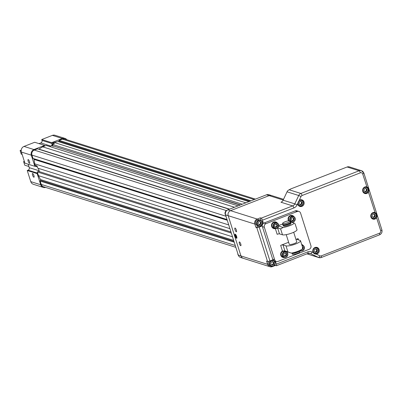 <?xml version="1.0" encoding="UTF-8"?>
<svg xmlns="http://www.w3.org/2000/svg" width="402" height="402" viewBox="0 0 402 402"><rect width="100%" height="100%" fill="white"/><g stroke="black" fill="none" stroke-linecap="round" stroke-linejoin="round"><path stroke-width="0.6" d="M22.14 154.423L21.236 154.137L20.1 150.549L21.216 150.117M28.894 166.498L24.743 165.192L23.607 161.604L24.331 161.323M23.607 161.604L24.512 161.89M20.1 150.549L21.185 150.891M284.425 255.762A1.472 1.377 107.5 0 0 285.184 252.964M284.531 255.858L285.762 255.376L286.088 253.707L285.239 252.943M286.088 253.707L286.721 253.908L285.526 252.833L284.008 253.426L283.681 255.094L284.877 256.169L286.4 255.577L285.762 255.376M286.721 253.908L286.4 255.577M285.958 256.878A2.553 2.387 107.5 0 0 286.802 252.541A2.553 2.387 107.5 0 0 282.847 254.079A2.553 2.387 107.5 0 0 285.958 256.878M285.938 257.205A2.945 2.759 107.5 0 0 285.953 251.647A2.945 2.759 107.5 0 0 282.44 253.632A2.945 2.759 107.5 0 0 285.938 257.205M285.953 251.647L284.762 251.275A2.945 2.759 107.5 0 0 281.249 253.255A2.945 2.759 107.5 0 0 282.993 256.893L284.184 257.27M291.877 220.487A1.472 1.377 107.5 0 0 292.636 217.688M275.285 226.944A1.472 1.377 107.5 0 0 276.043 224.145M302.535 247.979A1.472 1.377 107.5 0 0 302.535 247.597M291.983 220.577L293.214 220.1L293.54 218.432L292.691 217.668M285.063 221.783A3.919 0.834 162.4 0 1 290.123 221.015A3.919 0.834 162.4 0 1 286.636 222.989A3.919 0.834 162.4 0 1 282.646 223.386A3.919 0.834 162.4 0 1 285.063 221.783M275.39 227.04L276.621 226.557L276.943 224.889L276.099 224.125M302.339 248.923L302.992 249.119L301.374 249.622M302.505 247.089L302.535 247.999M299.646 251.039L299.882 251.788A3.919 0.834 162.4 0 1 296.4 253.762A3.919 0.834 162.4 0 1 292.41 254.159L292.169 253.411M293.847 220.301L294.174 218.633L292.978 217.552L291.455 218.145L291.133 219.814L292.329 220.889L293.847 220.301L293.214 220.1M293.54 218.432L294.174 218.633M290.123 221.015L290.465 222.09A3.919 0.834 162.4 0 1 288.048 223.693A3.919 0.834 162.4 0 1 282.988 224.462L282.646 223.386M276.943 224.889L277.581 225.09L276.385 224.014L274.862 224.607L274.541 226.276L275.737 227.351L277.254 226.758L276.621 226.557M277.581 225.09L277.254 226.758M302.681 247.25L303.314 247.451L302.369 246.597M303.314 247.451L302.992 249.119M291.053 221.18A2.553 2.387 107.5 0 0 295.008 219.643A2.553 2.387 107.5 0 0 291.897 216.844A2.553 2.387 107.5 0 0 291.053 221.18M282.882 224.13A4.241 0.899 -17.6 0 0 282.681 224.557A4.241 0.899 -17.6 0 0 288.154 223.723A4.241 0.899 -17.6 0 0 290.772 221.989A4.241 0.899 -17.6 0 0 290.36 221.758M276.812 228.06A2.553 2.387 107.5 0 0 277.661 223.723A2.553 2.387 107.5 0 0 273.707 225.261A2.553 2.387 107.5 0 0 276.812 228.06M300.405 250.17A2.553 2.387 107.5 0 0 304.183 247.662A2.553 2.387 107.5 0 0 302.023 245.506M299.802 250.466L299.852 250.612A4.241 0.899 162.4 0 1 296.078 252.752A4.241 0.899 162.4 0 1 291.762 253.18L291.711 253.029M290.676 221.442A2.945 2.759 107.5 0 0 295.148 220.01A2.945 2.759 107.5 0 0 290.123 217.809A2.945 2.759 107.5 0 0 290.676 221.442M282.681 224.557L282.867 225.145A4.241 0.899 -17.6 0 0 288.34 224.311A4.241 0.899 -17.6 0 0 290.958 222.577L290.772 221.989M276.797 228.386A2.945 2.759 107.5 0 0 276.812 222.829A2.945 2.759 107.5 0 0 273.3 224.813A2.945 2.759 107.5 0 0 276.797 228.386M299.967 250.386A2.945 2.759 107.5 0 0 304.435 247.893A2.945 2.759 107.5 0 0 301.882 245.074M298.922 250.863A4.241 0.899 162.4 0 1 292.661 252.848M290.299 221.567A2.945 2.759 107.5 0 0 290.445 221.618L291.636 221.994M293.405 216.371L292.214 215.995A2.945 2.759 107.5 0 0 289.204 220.773M276.812 222.829L275.621 222.452A2.945 2.759 107.5 0 0 272.104 224.437A2.945 2.759 107.5 0 0 273.852 228.075L275.043 228.452M298.234 251.144A3.919 0.834 162.4 0 1 293.385 252.682M291.596 222.221A3.457 3.236 107.5 0 0 292.148 222.1M293.887 216.577A3.457 3.236 107.5 0 0 292.38 215.512M283.279 225.376L283.47 225.974A3.919 0.834 -17.6 0 0 287.46 225.582A3.919 0.834 -17.6 0 0 290.942 223.602L290.752 223.004M290.752 221.954L294.415 223.105A7.859 1.668 162.4 0 1 283.184 227.477L280.606 228.859L277.601 227.914L279.485 233.863A1.884 0.402 -17.6 0 0 277.164 234.316L275.36 228.627L275.606 228.562M295.013 223.592L297.008 229.698A7.859 1.668 162.4 0 1 291.108 233.301A7.859 1.668 162.4 0 1 282.49 234.808L279.485 233.863M277.295 223.035A3.457 3.236 107.5 0 0 271.677 224.301A3.457 3.236 107.5 0 0 275.556 228.557M303.028 245.396A3.457 3.236 107.5 0 0 301.666 244.381A3.457 3.236 107.5 0 1 303.063 245.416M301.329 250.918A3.457 3.236 107.5 0 1 299.691 250.994A3.457 3.236 107.5 0 0 301.289 250.918M286.214 234.637L289.284 244.31A3.919 0.834 -17.6 0 0 293.274 243.919A3.919 0.834 -17.6 0 0 296.761 241.939L293.691 232.266M295.962 239.421L298.093 238.587A1.884 0.402 162.4 0 0 296.932 239.361A1.884 0.402 162.4 0 0 297.043 239.446L300.048 240.391A7.859 1.668 162.4 0 1 300.515 240.748A7.859 1.668 162.4 0 1 294.616 244.351A7.859 1.668 162.4 0 1 285.998 245.858L282.993 244.913L284.882 250.863L291.309 253.094A7.859 1.668 162.4 0 0 302.54 248.727L302.45 246.858L300.515 240.748M292.249 222.105L291.792 222.281M293.922 216.598A3.457 3.236 107.5 0 0 288.641 220.824M278.702 225.537L282.822 223.934M278.656 226.05L283.184 227.477M277.33 223.055A3.457 3.236 107.5 0 0 275.802 221.974M273.722 228.572A3.457 3.236 107.5 0 0 275.36 228.627M284.882 250.863L282.475 251.059L280.671 245.371L288.636 242.27M280.671 245.371A1.884 0.402 162.4 0 1 282.993 244.913M286.47 251.873A3.457 3.236 107.5 0 0 286.078 251.446L291.309 253.094M282.475 251.059A3.457 3.236 107.5 0 0 284.737 257.38M310.907 245.647L300.596 213.145A2.829 2.648 107.5 0 0 297.234 211.497L266.044 223.638A2.829 2.648 107.5 0 0 264.35 227.256L274.661 259.757A2.829 2.648 107.5 0 0 278.028 261.411L309.213 249.27A2.829 2.648 107.5 0 0 310.907 245.647M286.435 251.853A3.457 3.236 107.5 0 0 285.566 251.079M282.852 257.386A3.457 3.236 107.5 0 0 284.696 257.375M264.35 227.256L262.365 226.633A2.829 2.648 -72.5 0 1 264.059 223.015L266.044 223.638M262.365 226.633L272.672 259.134L274.661 259.757M276.34 261.471L274.355 260.848A2.829 2.648 -72.5 0 1 272.672 259.134M297.234 211.497L295.244 210.869A2.829 2.648 -72.5 0 1 296.932 210.809L298.917 211.432M295.244 210.869L264.059 223.015M362.89 191.709A3.095 2.894 107.5 0 0 368.172 190.93A3.095 2.894 107.5 0 0 364.292 187.267M364.73 187.563A2.724 2.548 107.5 0 0 363.83 192.186A2.724 2.548 107.5 0 0 368.046 190.543A2.724 2.548 107.5 0 0 364.73 187.563M363.91 190.729L364.257 188.95L365.88 188.317L367.157 189.468L366.81 191.246L365.187 191.88L363.91 190.729M365.599 188.427L367.157 189.468M366.534 189.267L366.187 191.05L366.81 191.246M364.845 191.573L366.187 191.05M364.72 191.458A1.573 1.472 107.5 0 0 365.524 188.458M261.104 220.457L260.28 217.854L261.205 218.145L292.661 205.899L280.983 202.221A3.93 3.673 107.5 0 0 283.129 200.186L287.038 191.819A3.93 3.673 -72.5 0 1 289.184 189.779L300.862 193.457L359.117 170.78L347.107 166.996L290.907 188.875A3.93 3.673 107.5 0 0 289.807 189.533M316.379 254.129A3.457 3.236 107.5 0 0 317.057 247.431A3.457 3.236 107.5 0 0 313.203 252.572L314.957 254.019L316.379 254.129L319.851 255.833A1.965 1.839 107.5 0 0 321.263 255.883A1.965 0.558 68.7 0 1 321.314 257.506A1.965 0.558 68.7 0 1 321.178 257.506A3.93 3.673 -72.5 0 1 318.836 257.592L307.158 253.913A3.93 3.673 -72.5 0 1 306.952 253.843M290.907 188.875L289.184 189.779M381.784 229.803A1.965 0.417 162.4 0 1 381.9 229.894L363.905 173.161L361.458 170.694A3.93 3.673 -72.5 0 1 363.79 173.076A1.965 0.417 162.4 0 1 363.905 173.161A1.965 0.417 162.4 0 1 362.694 173.965A1.965 1.839 107.5 0 0 360.358 172.82A1.965 0.558 68.7 0 0 359.117 170.78A3.93 3.673 -72.5 0 1 361.458 170.694L349.449 166.91A3.93 3.673 107.5 0 0 347.107 166.996M240.964 255.953A3.93 3.673 107.5 0 0 243.295 258.33A3.93 3.673 -72.5 0 1 243.29 258.33A3.93 3.673 -72.5 0 1 240.959 255.948L228.19 215.688L240.964 255.953L267.606 264.345A3.93 3.673 107.5 0 0 269.938 266.722A3.93 3.673 107.5 0 0 272.28 266.637L275.375 265.431L274.993 264.24M275.144 261.094A3.457 3.236 107.5 0 1 275.802 262.275L276.38 264.104A1.965 0.558 68.7 0 1 276.43 265.727A1.965 0.558 68.7 0 1 276.3 265.727L275.375 265.431M273.179 260.059A3.457 3.236 107.5 0 0 271.687 260.255L269.933 260.938A1.965 0.417 -17.6 0 1 267.516 261.416L266.586 261.124L267.606 264.345M262.235 225.557A3.457 3.236 107.5 0 1 260.963 226.437L259.205 227.12A1.965 0.417 162.4 0 1 256.788 227.597L255.858 227.306L258.923 226.11M260.28 217.854L257.19 219.055A3.93 3.673 -72.5 0 0 254.838 224.085L255.858 227.306M235.155 236.004A2.211 0.623 -111.3 0 0 236.708 238.296A2.211 0.623 -111.3 0 0 236.482 236.009A2.211 0.623 -111.3 0 0 235.105 234.175A2.211 0.623 -111.3 0 0 235.155 236.004M234.999 229.693A2.02 0.573 -111.3 0 0 236.411 231.793A2.02 0.573 -111.3 0 0 236.215 229.703A2.02 0.573 -111.3 0 0 234.949 228.029A2.02 0.573 -111.3 0 0 234.999 229.693M239.411 243.602A2.02 0.573 -111.3 0 0 240.823 245.697A2.02 0.573 -111.3 0 0 240.622 243.612A2.02 0.573 -111.3 0 0 239.361 241.934A2.02 0.573 -111.3 0 0 239.411 243.602M269.179 195.623L230.547 210.663A3.93 3.673 107.5 0 0 228.195 215.693A3.93 3.673 -72.5 0 1 230.542 210.663L269.174 195.623A3.93 3.673 -72.5 0 1 271.516 195.538A3.93 3.673 107.5 0 0 269.179 195.623L283.194 200.04M235.11 234.175A2.211 0.623 -111.3 0 0 235.17 235.999A2.211 0.623 -111.3 0 0 236.567 238.291A2.211 0.623 -111.3 0 0 236.713 238.291M269.938 266.722L240.642 257.496A3.93 3.673 -72.5 0 1 238.311 255.114L225.542 214.854A3.93 3.673 -72.5 0 1 227.889 209.829L266.526 194.789A3.93 3.673 -72.5 0 1 268.868 194.704L271.516 195.538A3.93 3.673 -72.5 0 1 271.521 195.538L283.531 199.322M235.708 236.763L236.331 237.552L236.537 237.024L235.497 234.914L235.291 235.441L235.708 236.763L236.371 236.502M235.768 235.255L235.291 235.441M237.783 253.456A3.095 2.894 107.5 0 0 238.411 255.391M227.195 210.186A3.095 2.894 107.5 0 0 225.617 215.105M255.411 199.116L64.727 139.057A3.93 3.673 107.5 0 0 62.385 139.142L59.194 140.383L251.049 200.814M59.194 140.383L58.883 141.052A0.945 0.884 -72.5 0 1 58.22 141.584L54.024 142.398L245.883 202.824M242.3 204.221L52.295 144.378L54.476 143.529L52.622 142.946A1.965 1.839 -72.5 0 1 52.752 144.202M54.024 142.398L52.622 142.946M52.295 144.378L52.757 145.825L240.446 204.94M53.3 145.996L240.115 205.07M52.461 144.901A1.965 1.839 -72.5 0 1 51.526 145.675L49.496 146.464M37.059 166.011A1.965 1.839 107.5 0 0 35.698 165.981L34.853 166.307L24.919 163.177L21.391 152.051A4.402 4.115 -72.5 0 1 24.025 146.423L34.703 142.268L44.637 145.393L44.823 145.981L46.225 145.434L238.084 205.859M44.823 145.981L42.642 146.83L234.502 207.256M42.642 146.83L38.914 149.097A0.945 0.884 -72.5 0 1 38.642 149.207M227.029 219.547L32.989 158.433L31.934 155.107A3.93 3.673 107.5 0 1 34.286 150.082L37.476 148.84L229.331 209.266M32.989 158.433L33.607 158.735A0.945 0.884 -72.5 0 1 34.085 159.418L34.698 163.82L228.738 224.934M229.919 228.668L37.738 168.136L37.014 165.865L35.16 165.282L34.698 163.82M38.336 168.327L39.386 171.629M231.316 233.059L37.275 171.945L38.667 171.403L230.969 231.969M37.275 171.945L38.461 175.679L232.497 236.793M38.461 175.679L40.466 179.533A0.945 0.884 -72.5 0 1 40.481 180.403L40.17 181.066L234.21 242.18M40.17 181.066L41.22 184.387A3.93 3.673 107.5 0 0 43.552 186.769L235.843 247.33M40.708 184.754A4.402 4.115 107.5 0 0 43.321 187.422L33.381 184.292A4.402 4.115 -72.5 0 1 30.773 181.624L40.708 184.754L37.175 173.629L37.738 173.408M43.321 187.422A4.402 4.115 107.5 0 0 45.637 187.427M66.868 139.73A4.402 4.115 107.5 0 0 64.958 138.404A4.402 4.115 107.5 0 0 62.34 138.504L51.662 142.66L51.938 143.539A1.965 1.839 107.5 0 1 51.23 145.785M44.637 145.393L33.959 149.549A4.402 4.115 107.5 0 0 31.326 155.182L21.391 152.051M34.853 166.307L31.326 155.182M39.29 171.327A1.965 1.839 -72.5 0 1 39.28 171.599M30.773 181.624L27.241 170.498L28.085 170.172L37.667 173.187M27.241 170.498L37.175 173.629M33.934 175.573A2.02 0.573 -111.3 0 0 32.522 173.473A2.02 0.573 -111.3 0 0 32.723 175.563A2.02 0.573 -111.3 0 0 33.989 177.237A2.02 0.573 -111.3 0 0 33.934 175.573M62.34 138.504L52.401 135.373A4.402 4.115 -72.5 0 1 55.024 135.278L64.958 138.404M52.401 135.373L41.728 139.529L51.662 142.66M39.019 143.625L40.828 142.921A1.965 1.839 107.5 0 0 42.004 140.409L41.728 139.529M29.522 161.664A2.02 0.573 -111.3 0 0 28.11 159.569A2.02 0.573 -111.3 0 0 28.311 161.654A2.02 0.573 -111.3 0 0 29.577 163.333A2.02 0.573 -111.3 0 0 29.522 161.664M28.085 170.172A1.965 1.839 -72.5 0 0 29.261 167.659L28.165 164.202M366.614 187.211A3.457 3.236 107.5 0 0 366.081 186.769M364.071 193.141A3.457 3.236 107.5 0 0 364.765 193.081M366.895 193.427A3.457 3.236 107.5 0 0 368.468 192.171C369.418 189.638 368.86 187.87 366.79 186.87A3.457 3.236 107.5 0 0 362.765 189.297A3.457 3.236 107.5 0 0 366.895 193.427M366.91 186.905L362.694 173.965M374.739 212.829A3.457 3.236 107.5 0 0 374.207 212.387M372.202 218.758A3.457 3.236 107.5 0 0 372.89 218.703M375.021 219.045A3.457 3.236 107.5 0 0 376.599 217.789C377.548 215.256 376.986 213.492 374.915 212.492A3.457 3.236 107.5 0 0 370.895 214.919A3.457 3.236 107.5 0 0 375.021 219.045M375.036 212.527L368.468 192.171M316.761 247.738A3.457 3.236 107.5 0 0 316.228 247.295M314.208 253.667A3.457 3.236 107.5 0 0 314.912 253.607M299.128 206.085A3.457 3.236 107.5 0 0 299.817 206.03M301.666 200.156A3.457 3.236 107.5 0 0 301.133 199.714M297.691 203.663A3.457 3.236 107.5 0 0 304.012 204.121A3.457 3.236 107.5 0 0 299.289 200.246L297.118 204.879A5.894 5.512 -72.5 0 1 293.902 207.94L262.451 220.185L263.029 222.015L262.144 221.733M273.45 260.481A3.457 3.236 107.5 0 0 272.918 260.039M268.732 261.31A3.095 2.894 107.5 0 0 270.189 265.928L271.32 266.28A3.095 2.894 107.5 0 0 275.008 264.199A3.095 2.894 107.5 0 0 271.335 260.451A3.095 2.894 107.5 0 0 271.32 266.28M260.406 220.12L259.28 219.763A3.095 2.894 107.5 0 0 255.436 222.824A3.095 2.894 107.5 0 0 257.421 225.668L258.546 226.024A3.095 2.894 107.5 0 0 262.235 223.939A3.095 2.894 107.5 0 0 258.561 220.19A3.095 2.894 107.5 0 0 258.546 226.024M263.159 223.582A3.457 3.236 107.5 0 0 263.029 222.015M261.205 218.145A1.965 0.558 68.7 0 1 262.451 220.185M271.566 260.833A2.724 2.548 107.5 0 0 270.667 265.461A2.724 2.548 107.5 0 0 274.883 263.818A2.724 2.548 107.5 0 0 271.566 260.833M270.747 264.003L271.094 262.22L272.722 261.586L273.998 262.737L273.651 264.521L272.023 265.149L270.747 264.003M272.435 261.697L273.998 262.737M273.37 262.541L273.023 264.32L273.651 264.521M271.682 264.843L273.023 264.32M271.556 264.732A1.573 1.472 107.5 0 0 272.365 261.727M313.037 252.235A3.095 2.894 107.5 0 0 318.314 251.451A3.095 2.894 107.5 0 0 314.439 247.793M314.877 248.089A2.724 2.548 107.5 0 0 313.977 252.712A2.724 2.548 107.5 0 0 318.188 251.069A2.724 2.548 107.5 0 0 314.877 248.089M314.057 251.255L314.404 249.476L316.027 248.843L317.304 249.994L316.957 251.773L315.334 252.406L314.057 251.255M315.741 248.954L317.304 249.994M316.675 249.793L316.329 251.577L316.957 251.773M314.992 252.099L316.329 251.577M314.866 251.984A1.573 1.472 107.5 0 0 315.671 248.979M371.021 217.326A3.095 2.894 107.5 0 0 376.297 216.547A3.095 2.894 107.5 0 0 372.418 212.884M372.855 213.181A2.724 2.548 107.5 0 0 371.956 217.804A2.724 2.548 107.5 0 0 376.171 216.165A2.724 2.548 107.5 0 0 372.855 213.181M372.036 216.351L372.383 214.567L374.011 213.934L375.287 215.085L374.94 216.869L373.312 217.497L372.036 216.351M373.724 214.045L375.287 215.085M374.659 214.889L374.312 216.668L374.94 216.869M372.971 217.191L374.312 216.668M372.845 217.08A1.573 1.472 107.5 0 0 373.654 214.075M258.798 220.572A2.724 2.548 107.5 0 0 257.898 225.2A2.724 2.548 107.5 0 0 262.109 223.557A2.724 2.548 107.5 0 0 258.798 220.572M257.978 223.743L258.325 221.959L259.948 221.331L261.225 222.477L260.878 224.261L259.255 224.894L257.978 223.743M259.662 221.442L261.225 222.477M260.602 222.281L260.25 224.065L260.878 224.261M258.913 224.582L260.25 224.065M258.787 224.472A1.573 1.472 107.5 0 0 259.591 221.467M297.947 204.653A3.095 2.894 107.5 0 0 303.224 203.874A3.095 2.894 107.5 0 0 299.344 200.211M299.781 200.508A2.724 2.548 107.5 0 0 298.882 205.131A2.724 2.548 107.5 0 0 303.098 203.492A2.724 2.548 107.5 0 0 299.781 200.508M298.962 203.678L299.309 201.894L300.932 201.261L302.209 202.412L301.862 204.191L300.239 204.824L298.962 203.678M300.651 201.372L302.209 202.412M301.585 202.216L301.239 203.995L301.862 204.191M299.897 204.517L301.239 203.995M299.771 204.407A1.573 1.472 107.5 0 0 300.58 201.402M282.49 234.808L280.606 228.859M292.852 222.075L293.043 222.673M298.093 238.587L298.51 239.909M287.887 251.808L285.998 245.858M283.129 200.186L294.807 203.864L298.716 195.498L287.038 191.819M293.902 207.94A1.965 0.558 68.7 0 0 292.661 205.899A3.93 3.673 107.5 0 0 294.807 203.864L297.118 204.879M321.263 255.883L379.513 233.21A1.965 0.558 68.7 0 1 379.563 234.833L321.314 257.506L318.836 257.592A3.93 3.673 -72.5 0 1 318.354 257.401L310.58 253.587A3.93 3.673 107.5 0 0 310.098 253.391A3.93 3.673 107.5 0 0 307.977 253.401M276.38 264.104L307.837 251.858A5.894 5.512 -72.5 0 1 312.073 252.019A1.965 0.688 116.1 0 1 310.58 253.587L309.61 253.28M307.002 253.828L318.354 257.401A1.965 0.688 116.1 0 0 319.851 255.833M301.033 196.513L298.716 195.498A3.93 3.673 -72.5 0 1 300.862 193.457A1.965 0.558 68.7 0 1 302.103 195.498A1.965 1.839 107.5 0 0 301.033 196.513L299.289 200.246M254.838 224.085L225.542 214.854M267.516 261.416L256.788 227.597M227.889 209.829L257.19 219.055M238.311 255.114L240.959 255.948M266.526 194.789L269.174 195.623M62.385 139.142L254.24 199.573M58.883 141.052L249.969 201.236M58.22 141.584L248.913 201.643M51.526 145.675L53.381 146.258M38.914 149.097L229.607 209.161M34.286 150.082L226.386 210.588M31.934 155.107L225.974 216.226M33.607 158.735L227.065 219.668M34.085 159.418L227.256 220.256M40.466 179.533L233.637 240.376M40.481 180.403L233.939 241.331M41.22 184.387L235.26 245.501M42.004 140.409L51.938 143.539M40.828 142.921L50.647 146.016M24.025 146.423L33.959 149.549M35.115 166.207L37.346 166.91M29.261 167.659L39.11 170.76M379.513 233.21A1.965 1.839 107.5 0 0 380.689 230.693A1.965 0.417 162.4 0 0 381.9 229.894C382.402 232.15 381.624 233.798 379.563 234.833A1.965 0.558 68.7 0 1 379.433 234.828M307.837 251.858A1.965 0.558 68.7 0 1 307.887 253.481A1.965 0.558 68.7 0 1 307.756 253.481M275.802 262.275L274.918 261.993M260.963 226.437L259.883 226.1M360.358 172.82L302.103 195.498M380.689 230.693L376.599 217.789M312.073 252.019L313.203 252.572M259.205 227.12L269.933 260.938M299.817 250.506L300.776 250.813M301.852 244.969L302.55 245.19M363.564 192.724L364.478 193.01M365.423 186.819L366.338 187.106M276.43 265.727L307.887 253.481L310.098 253.391M272.265 260.094L273.179 260.38M313.701 253.245L314.625 253.536M315.57 247.346L316.485 247.632M371.694 218.341L372.609 218.628M373.553 212.437L374.468 212.728M298.621 205.668L299.53 205.955M300.475 199.764L301.389 200.055"/></g></svg>
